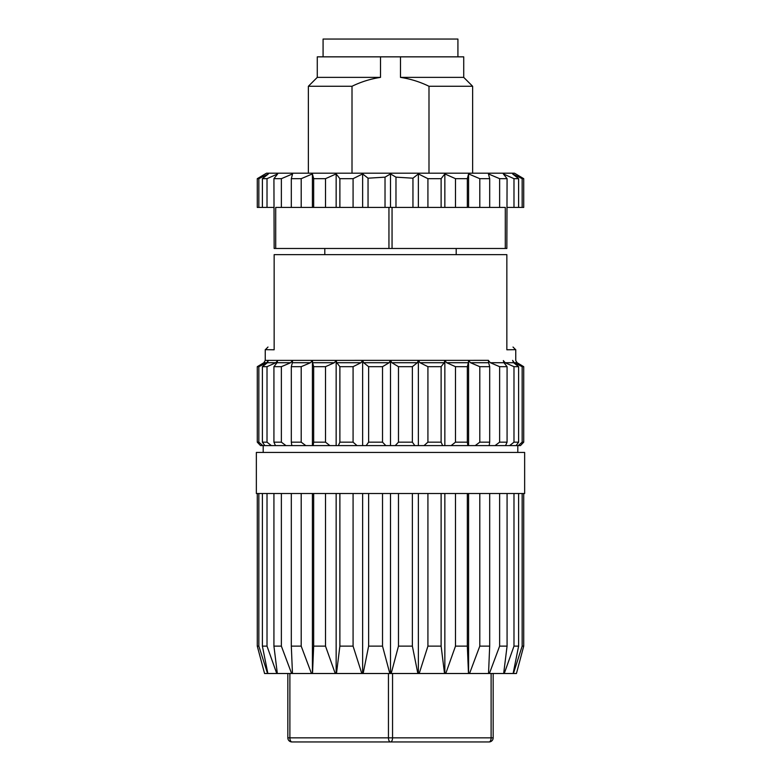 <?xml version="1.0" encoding="UTF-8"?>
<svg xmlns="http://www.w3.org/2000/svg" width="781" height="781" viewBox="0 0 781 781"><rect width="100%" height="100%" fill="white"/><g stroke="black" fill="none" stroke-linecap="round" stroke-linejoin="round"><path stroke-width="1.17" d="M522.157 178.673L523.719 178.673L515.753 173.929L523.719 178.673L523.719 207.414L522.157 207.414L522.157 178.673L512.609 173.929L518.613 178.673L518.613 207.414L513.986 207.414L513.986 178.673L503.345 173.929L507.074 178.673L506.849 248.485L274.151 248.485L273.926 178.673L277.655 173.929L267.014 178.673L267.014 207.414L262.387 207.414L262.387 178.673L268.391 173.929L258.843 178.673L258.843 207.414L257.281 207.414L257.281 178.673L265.247 173.929L257.281 178.673L258.843 178.673M427.92 207.414L441.119 207.414L441.119 178.673L444.848 173.929L441.119 178.673L427.92 178.673L427.92 207.414L339.881 207.414L339.881 178.673L336.152 173.929L336.152 207.414L313.669 207.414L313.669 178.673L312.439 174.046M267.014 178.673L262.387 178.673M313.669 207.414L312.41 207.414L312.41 173.929L301.202 178.673L301.202 207.414L291.313 207.414L291.313 178.673L292.572 173.929L281.365 178.673L281.365 207.414L275.703 207.414L275.703 248.485M301.202 178.673L291.313 178.673M336.152 173.929L325.511 178.673L325.511 207.414M325.511 178.673L313.669 178.673M368.046 207.414L368.046 178.195L362.628 173.929L353.08 178.673L353.08 207.414M353.08 178.673L339.881 178.673M505.297 248.485L505.297 207.414L499.635 207.414L499.635 178.673L488.428 173.929L489.687 178.673L489.687 207.414L479.798 207.414L479.798 178.673L468.59 173.929L467.331 178.673L467.331 207.414L455.489 207.414L455.489 178.673L444.848 173.929L444.848 207.414L441.119 207.414M467.331 178.673L455.489 178.673M489.687 178.673L479.798 178.673M518.613 178.673L513.986 178.673M507.074 178.673L499.635 178.673M392.052 248.485L392.052 207.414M388.948 207.414L388.948 248.485M281.365 178.673L273.926 178.673M507.074 366.68L499.635 366.68L490.331 362.726L503.979 362.726L507.074 366.68L507.074 442.173L505.541 445.6L509.632 445.6L513.986 442.173L513.986 366.68L505.161 362.726L503.345 360.578L503.979 362.726L490.331 362.726L488.428 360.51L488.642 362.726L470.504 362.726L468.59 360.5L468.375 362.726L446.654 362.726L444.848 360.49L444.204 362.726L420.002 362.726L418.372 360.461L417.347 362.726L391.857 362.726L390.5 360.353L389.143 362.726L363.653 362.726L362.628 360.451L360.998 362.726L336.796 362.726L336.152 360.49L334.346 362.726L312.625 362.726L312.41 360.519L310.496 362.726L292.358 362.726L292.572 360.471L290.669 362.726L277.021 362.726L277.655 360.578L275.839 362.726L267.366 362.726L268.391 360.353L266.76 362.726L258.843 366.68L257.281 366.68L263.89 362.726L265.247 360.392L263.89 362.726L266.76 362.726M488.642 362.726L489.687 366.68L489.687 442.173L489.17 445.6L495.037 445.6L499.635 442.173L499.635 366.68M468.375 362.726L467.331 366.68L467.331 442.173L467.848 445.6L475.209 445.6L479.798 442.173L479.798 366.68L470.504 362.726M444.204 362.726L441.119 366.68L441.119 442.173L442.642 445.6L451.125 445.6L455.489 442.173L455.489 366.68L446.654 362.726M417.347 362.726L412.368 366.68L412.368 442.173L414.828 445.6L424.005 445.6L427.92 442.173L427.92 366.68L420.002 362.726M389.143 362.726L382.524 366.68L382.524 442.173L385.794 445.6L395.206 445.6L398.476 442.173L398.476 366.68L391.857 362.726M360.998 362.726L353.08 366.68L353.08 442.173L356.995 445.6L366.172 445.6L368.632 442.173L368.632 366.68L363.653 362.726M334.346 362.726L325.511 366.68L325.511 442.173L329.875 445.6L338.358 445.6L339.881 442.173L339.881 366.68L336.796 362.726M310.496 362.726L301.202 366.68L301.202 442.173L305.791 445.6L313.152 445.6L313.669 442.173L313.669 366.68L312.625 362.726M290.669 362.726L281.365 366.68L281.365 442.173L285.963 445.6L291.83 445.6L291.313 442.173L291.313 366.68L292.358 362.726M275.839 362.726L267.014 366.68L267.014 442.173L271.368 445.6L275.459 445.6L273.926 442.173L273.926 366.68L277.021 362.726M270.314 362.726L272.091 362.726M281.619 362.726L285.036 362.726M297.942 362.726L303.262 362.726M320.435 362.726L325.882 362.726M344.86 362.726L351.723 362.726M373.133 362.726L379.478 362.726M457.344 362.726L461.327 362.726M477.728 362.726L486.504 362.726M488.428 360.353L265.247 360.392M521.806 365.508L517.11 362.726L515.753 360.568L517.11 362.726L514.24 362.726L512.609 360.373L513.634 362.726L505.161 362.726M506.849 347.037C515.05 347.037 515.05 347.037 506.849 347.037L506.849 254.645L506.849 349.781L515.753 349.663L515.753 360.568M508.392 362.726L511.038 362.726M520.458 445.6L523.719 442.173L520.458 445.6L518.242 445.6L522.157 442.173L522.157 366.68L514.24 362.726M517.11 362.726L523.719 366.68L523.719 442.173L522.157 442.173M523.719 366.68L522.157 366.68M513.634 362.726L518.613 366.68L518.613 442.173L516.153 445.6L518.242 445.6M518.613 442.173L513.986 442.173M509.632 445.6L516.153 445.6M518.613 366.68L513.986 366.68M507.074 442.173L499.635 442.173M495.037 445.6L505.541 445.6M489.687 442.173L479.798 442.173M475.209 445.6L489.17 445.6M489.687 366.68L479.798 366.68M467.331 442.173L455.489 442.173M451.125 445.6L467.848 445.6M467.331 366.68L455.489 366.68M441.119 442.173L427.92 442.173M424.005 445.6L442.642 445.6M441.119 366.68L427.92 366.68M412.368 442.173L398.476 442.173M395.206 445.6L414.828 445.6M412.368 366.68L398.476 366.68M382.524 442.173L368.632 442.173M366.172 445.6L385.794 445.6M382.524 366.68L368.632 366.68M353.08 442.173L339.881 442.173M338.358 445.6L356.995 445.6M353.08 366.68L339.881 366.68M325.511 442.173L313.669 442.173M313.152 445.6L329.875 445.6M325.511 366.68L313.669 366.68M301.202 442.173L291.313 442.173M291.83 445.6L305.791 445.6M301.202 366.68L291.313 366.68M281.365 442.173L273.926 442.173M275.459 445.6L285.963 445.6M281.365 366.68L273.926 366.68M267.014 442.173L262.387 442.173L262.387 366.68L267.366 362.726M258.843 366.68L258.843 442.173L262.758 445.6L264.847 445.6L262.387 442.173M264.847 445.6L271.368 445.6M267.014 366.68L262.387 366.68M258.843 442.173L257.281 442.173L257.281 366.68M260.542 445.6L257.281 442.173L260.542 445.6L262.758 445.6M274.151 347.037C265.95 347.037 265.95 347.037 274.151 347.037L274.151 254.645L274.151 349.781L274.151 347.037L274.151 349.781L265.247 349.663L265.247 360.353M506.849 254.645L274.151 254.645M324.798 254.645L324.798 248.485M312.41 360.519L312.41 445.6M336.152 360.49L336.152 445.6M362.628 360.451L362.628 445.6M390.5 360.353L390.5 445.6M418.372 360.461L418.372 445.6M444.848 360.49L444.848 445.6M468.59 360.5L468.59 445.6M256.353 452.443L524.647 452.443L524.647 493.504L256.353 493.504L256.353 452.443M263.197 452.443L263.197 445.6M327.532 741.95L453.468 741.95M493.162 673.505L493.162 737.84A4.11 4.11 0 0 1 489.052 741.95L291.948 741.95A4.11 4.11 0 0 1 287.838 737.84L287.838 673.505M522.157 493.504L522.157 646.131L523.719 646.131L516.436 673.505L523.719 646.131L523.719 493.504M522.157 646.131L513.429 673.505L516.436 673.505M513.986 493.504L513.986 646.131L504.253 673.505L513.127 673.505L518.613 646.131L518.613 493.504M513.986 646.131L518.613 646.131M499.635 493.504L499.635 646.131L489.384 673.505L503.667 673.505L507.074 646.131L507.074 493.504M499.635 646.131L507.074 646.131M479.798 493.504L479.798 646.131L469.547 673.505L488.535 673.505L489.687 646.131L489.687 493.504M479.798 646.131L489.687 646.131M455.489 493.504L455.489 646.131L445.756 673.505L468.483 673.505L467.331 646.131L467.331 493.504M455.489 646.131L467.331 646.131M427.92 493.504L427.92 646.131L419.192 673.505L444.526 673.505L441.119 646.131L441.119 493.504M427.92 646.131L441.119 646.131M398.476 493.504L398.476 646.131L391.183 673.505L417.855 673.505L412.368 646.131L412.368 493.504M398.476 646.131L412.368 646.131M368.632 493.504L368.632 646.131L363.145 673.505L389.817 673.505L382.524 646.131L382.524 493.504M368.632 646.131L382.524 646.131M339.881 493.504L339.881 646.131L336.474 673.505L361.808 673.505L353.08 646.131L353.08 493.504M339.881 646.131L353.08 646.131M313.669 493.504L313.669 646.131L312.517 673.505L335.244 673.505L325.511 646.131L325.511 493.504M313.669 646.131L325.511 646.131M291.313 493.504L291.313 646.131L292.465 673.505L311.453 673.505L301.202 646.131L301.202 493.504M291.313 646.131L301.202 646.131M273.926 493.504L273.926 646.131L277.333 673.505L291.616 673.505L281.365 646.131L281.365 493.504M273.926 646.131L281.365 646.131M262.387 493.504L262.387 646.131L267.873 673.505L276.747 673.505L267.014 646.131L267.014 493.504M262.387 646.131L267.014 646.131M264.564 673.505L257.281 646.131L264.564 673.505L267.571 673.505L258.843 646.131L258.843 493.504M257.281 493.504L257.281 646.131L258.843 646.131M503.667 673.505L504.253 673.505M488.535 673.505L489.384 673.505M468.483 673.505L469.547 673.505M444.526 673.505L445.756 673.505M417.855 673.505L419.192 673.505M389.817 673.505L391.183 673.505M361.808 673.505L363.145 673.505M335.244 673.505L336.474 673.505M311.453 673.505L312.517 673.505M291.616 673.505L292.465 673.505M276.747 673.505L277.333 673.505M468.59 493.504L468.59 673.505M444.848 493.504L444.848 673.505M418.372 493.504L418.372 673.505M390.5 493.504L390.5 673.505M362.628 493.504L362.628 673.505M336.152 493.504L336.152 673.505M312.41 493.504L312.41 673.505M457.92 56.847L457.92 39.05L323.08 39.05L323.08 56.847M352.006 173.197L352.006 86.271C361.056 81.859 370.555 78.891 380.513 77.378L380.513 56.847L463.729 56.847L463.729 77.378L400.487 77.378C410.445 78.891 419.944 81.859 428.994 86.271L428.994 173.197M400.487 56.847L400.487 77.378M380.513 56.847L317.271 56.847L317.271 77.378L308.368 86.271L308.368 173.197M380.513 77.378L317.271 77.378M352.006 86.271L308.368 86.271M463.729 77.378L472.632 86.271L428.994 86.271M515.753 173.929L514.474 173.197L266.526 173.197L265.247 173.929M522.157 207.414L518.613 207.414M513.986 207.414L507.074 207.414M499.635 207.414L489.687 207.414M479.798 207.414L467.331 207.414M468.59 173.929L468.59 207.414M455.489 207.414L444.848 207.414M362.628 173.929L362.628 207.414M390.5 207.414L390.5 173.929L395.977 177.16L395.977 207.414M390.5 173.929L385.023 177.16L385.023 207.414M427.92 178.673L418.372 173.929L418.372 207.414M418.372 173.929L412.954 178.195L412.954 207.414M395.977 177.16L412.954 178.195M368.046 178.195L385.023 177.16M339.881 207.414L336.152 207.414M312.41 207.414L301.202 207.414M291.313 207.414L281.365 207.414M273.926 207.414L267.014 207.414M262.387 207.414L258.843 207.414M493.162 737.84L491.112 737.84A4.11 2.05 90 0 1 489.052 741.95M392.55 673.505L392.55 737.84A4.11 2.05 90 0 1 390.5 741.95A4.11 2.05 -90 0 1 388.45 737.84L388.45 673.505M291.948 741.95A4.11 2.05 -90 0 1 289.888 737.84L491.112 737.84L491.112 673.505M289.888 673.505L289.888 737.84L287.838 737.84M515.753 349.781L513.01 347.037M265.247 349.781L267.99 347.037M456.202 254.645L456.202 248.485M517.803 452.443L517.803 445.6M472.632 86.271L472.632 173.197"/></g></svg>
